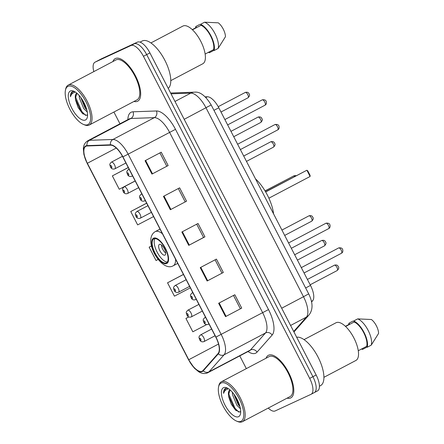 <?xml version="1.0" encoding="UTF-8"?>
<svg xmlns="http://www.w3.org/2000/svg" width="444" height="444" viewBox="0 0 444 444"><rect width="100%" height="100%" fill="white"/><g stroke="black" fill="none" stroke-linecap="round" stroke-linejoin="round"><path stroke-width="0.67" d="M205.228 96.848L207.387 96.77A15.041 6.166 62.2 0 1 218.809 107.787L310.495 285.42A15.041 6.166 62.2 0 1 312.659 300.727L311.571 301.953M317.443 390.931A15.041 6.166 -117.8 0 0 317.56 390.875A15.041 6.166 -117.8 0 0 316.145 374.975L149.911 52.897A15.041 6.166 -117.8 0 0 137.412 42.125L101.571 58.741A15.041 6.166 -117.8 0 0 101.454 58.797A15.041 6.166 -117.8 0 0 101.343 58.858M317.56 390.875L314.324 392.579A15.041 6.166 -117.8 0 1 314.208 392.64A15.041 6.166 -117.8 0 0 314.324 392.579A15.041 6.166 -117.8 0 0 312.909 376.679L146.675 54.601A15.041 6.166 -117.8 0 0 134.177 43.834L98.335 60.445A15.041 6.166 -117.8 0 0 98.218 60.501A15.041 6.166 -117.8 0 0 98.102 60.567M290.637 397.974A24.065 9.868 -117.8 0 0 290.82 397.885A24.065 9.868 -117.8 0 0 288.445 372.216A24.065 9.868 -117.8 0 0 268.565 355.211A24.065 9.868 -117.8 0 0 268.376 355.3A24.065 9.868 -117.8 0 0 266.039 358.23A24.065 9.868 -117.8 0 1 268.376 355.3A24.065 9.868 -117.8 0 1 268.565 355.211A24.065 9.868 -117.8 0 1 288.445 372.216A24.065 9.868 -117.8 0 1 290.82 397.885A24.065 9.868 -117.8 0 1 290.637 397.974A24.065 9.868 -117.8 0 1 287.085 398.151A24.065 9.868 -117.8 0 0 290.637 397.974M137.507 101.288A24.065 9.868 -117.8 0 0 137.69 101.199A24.065 9.868 -117.8 0 0 135.315 75.53A24.065 9.868 -117.8 0 0 115.429 58.525A24.065 9.868 -117.8 0 0 115.246 58.614A24.065 9.868 -117.8 0 0 112.909 61.544A24.065 9.868 -117.8 0 1 115.246 58.614A24.065 9.868 -117.8 0 1 115.429 58.525A24.065 9.868 -117.8 0 1 135.315 75.53A24.065 9.868 -117.8 0 1 137.69 101.199A24.065 9.868 -117.8 0 1 137.507 101.288A24.065 9.868 -117.8 0 1 133.949 101.465A24.065 9.868 -117.8 0 0 137.507 101.288M202.098 371.212A16.045 6.577 62.2 0 1 188.767 359.723L87.368 163.27A16.045 6.577 62.2 0 1 85.859 146.309A16.045 6.577 62.2 0 1 87.135 145.982L110.584 145.16A16.045 6.577 62.2 0 1 122.766 156.91L215.795 337.151A16.045 6.577 62.2 0 1 218.104 353.48L203.025 370.512A16.045 6.577 62.2 0 1 202.22 371.151A16.045 6.577 62.2 0 1 202.098 371.212M202.281 371.567A16.445 6.743 -117.8 0 0 203.23 370.851L218.315 353.818A16.445 6.743 -117.8 0 0 215.945 337.079L122.916 156.837A16.445 6.743 -117.8 0 0 110.428 144.794L86.98 145.621A16.445 6.743 -117.8 0 0 87.218 163.337L188.617 359.795A16.445 6.743 -117.8 0 0 202.281 371.567M268.265 408.069A15.041 6.166 -117.8 0 0 275.13 410.955L310.972 394.344A15.041 6.166 -117.8 0 0 311.089 394.289L314.324 392.579A15.041 6.166 -117.8 0 0 312.909 376.679L146.675 54.601A15.041 6.166 -117.8 0 0 134.177 43.834L98.335 60.445A15.041 6.166 -117.8 0 0 98.218 60.501L101.454 58.797M311.089 394.289A15.041 6.166 -117.8 0 0 309.673 378.388L143.44 56.305A15.041 6.166 -117.8 0 0 130.941 45.538L95.094 62.149A15.041 6.166 -117.8 0 0 94.977 62.21A15.041 6.166 -117.8 0 0 93.828 71.601M113.903 112.032L119.974 123.793M239.766 355.894L246.337 368.62M145.06 160.722L161.244 152.192L168.143 165.557L151.959 174.087L145.06 160.722M200.244 267.638L216.428 259.107L223.326 272.472L207.143 281.002L200.244 267.638M218.637 303.274L234.821 294.749L241.719 308.108L225.535 316.639L218.637 303.274M163.459 196.365L179.637 187.834L186.536 201.199L170.352 209.729L163.459 196.365M181.851 232.001L198.035 223.471L204.934 236.835L188.75 245.366L181.851 232.001M128.238 167.51L112.354 175.885L119.253 189.249L135.165 180.936M183.422 274.425L167.538 282.795L174.437 296.159L190.348 287.851M188.811 316.916L185.931 318.437L192.829 331.801L206.632 324.592M146.631 203.152L130.747 211.522L137.646 224.886L153.563 216.572M149.145 247.158L151.498 245.932L149.145 247.158L156.044 260.523L158.186 259.401M204.934 236.835L203.557 237.468M196.698 224.176L203.563 237.473L188.75 245.366M186.536 201.199L170.352 209.729M241.719 308.108L225.535 316.639M223.326 272.472L207.143 281.002M168.143 165.557L151.959 174.087M167.538 282.795L183.45 274.486M185.931 318.437L188.828 316.922M130.747 211.522L146.664 203.208M112.354 175.885L128.272 167.571M215.09 259.812L221.956 273.116M233.489 295.449L240.348 308.752M178.305 188.539L185.17 201.837M159.912 152.897L166.772 166.2M221.162 383.022A21.562 8.836 -117.8 0 0 218.553 386.996A21.562 8.836 -117.8 0 0 223.232 406.299A21.562 8.836 -117.8 0 0 236.513 421.073A21.562 8.836 -117.8 0 0 240.937 421.334A21.562 8.836 -117.8 0 0 239.077 398.462A21.562 8.836 -117.8 0 0 221.162 383.022M236.513 421.073L237.579 421.523A22.561 9.252 -117.8 0 0 242.202 421.8A22.561 9.252 -117.8 0 0 242.38 421.717A22.561 9.252 -117.8 0 0 240.149 397.652A22.561 9.252 -117.8 0 0 221.512 381.707A22.561 9.252 -117.8 0 0 221.34 381.796A22.561 9.252 -117.8 0 0 218.781 385.858L218.553 386.996M242.38 421.717L290.121 396.553A22.561 9.252 -117.8 0 0 287.89 372.488A22.561 9.252 -117.8 0 0 269.253 356.543A22.561 9.252 -117.8 0 0 269.081 356.632L221.34 381.796M355.722 360.55A21.312 8.736 -117.8 0 0 355.888 360.473A21.312 8.736 -117.8 0 0 353.779 337.745A21.312 8.736 -117.8 0 0 336.18 322.688A21.312 8.736 -117.8 0 0 336.014 322.766L304.04 339.621M240.448 408.807L236.885 405.278L232.545 394.755L232.345 392.213M240.015 406.793L238.173 404.601L233.827 394.044M229.898 389.976C228.654 390.626 228.188 392.274 228.499 394.927L230.075 389.937M227.877 388.345L225.419 388.439M238.545 416.705A16.35 6.704 -117.8 0 0 240.52 413.697A16.35 6.704 -117.8 0 0 236.979 399.056A16.35 6.704 -117.8 0 0 226.906 387.856A16.35 6.704 -117.8 0 0 223.554 387.656A16.35 6.704 -117.8 0 0 224.964 405A16.35 6.704 -117.8 0 0 238.545 416.705M228.499 394.927L228.671 396.647L231.23 404.168L235.564 410.151L239.782 412.038L240.704 411.377M225.535 388.383C224.17 389.061 223.521 390.72 223.593 393.367C224.342 390.953 225.735 389.56 227.755 389.194M358.275 350.727L366.694 346.292A15.041 6.166 -117.8 0 0 363.686 332.628A15.041 6.166 -117.8 0 0 354.151 321.994L345.604 326.495M366.694 346.292L367.194 347.264L371.24 345.132L378.577 333.422A10.029 4.113 -117.8 0 0 371.395 319.508L357.692 318.886L353.646 321.018L354.151 321.994M371.24 345.132A16.045 6.577 -117.8 0 0 368.109 330.319A16.045 6.577 -117.8 0 0 357.692 318.886M367.194 347.264A16.045 6.577 -117.8 0 0 364.063 332.456A16.045 6.577 -117.8 0 0 353.646 321.018M345.404 326.307L349.484 324.153L348.984 323.182A16.045 6.577 -117.8 0 0 348.684 324.575M319.43 386.202L320.546 385.62A27.078 11.1 -117.8 0 0 318.537 358.053A27.078 11.1 -117.8 0 0 296.675 337.246M366.572 347.297L362.526 349.428L362.143 348.684M361.555 348.995A16.045 6.577 -117.8 0 0 362.526 349.428M348.984 323.182L353.03 321.051M223.593 393.367L225.702 388.311M238.761 412.088L234.959 408.169L229.037 394.583L228.749 392.224M239.255 404.268L235.309 396.192M236.125 410.656L234.321 408.508L228.549 395.693M239.91 406.388L233.988 394.266M166.356 262.881A13.536 5.55 -117.8 0 0 166.461 262.826A13.536 5.55 -117.8 0 0 165.124 248.39A13.536 5.55 -117.8 0 0 153.94 238.822A13.536 5.55 -117.8 0 0 153.835 238.878A13.536 5.55 -117.8 0 0 155.172 253.313A13.536 5.55 -117.8 0 0 166.356 262.881M273.565 213.875A29.332 12.021 -117.8 0 0 255.478 178.832M154.984 238.6A13.536 5.55 -117.8 0 0 157.259 252.375A13.536 5.55 -117.8 0 0 167.338 262.038M287.168 179.37L265.051 190.909M310.106 176.468L310.084 175.325L307.781 170.868L306.887 170.23L310.106 176.468L268.892 198.191M265.667 191.952L306.887 170.23L265.595 191.825M164.929 255.134A6.016 2.464 -117.8 0 0 164.974 255.106A6.016 2.464 -117.8 0 0 164.38 248.69A6.016 2.464 -117.8 0 0 159.413 244.439A6.016 2.464 -117.8 0 0 159.363 244.461A6.016 2.464 -117.8 0 0 159.957 250.882A6.016 2.464 -117.8 0 0 164.929 255.134M161.45 244.988A6.016 2.464 -117.8 0 0 165.723 253.091M68.032 86.341A21.562 8.836 -117.8 0 0 65.423 90.31A21.562 8.836 -117.8 0 0 70.097 109.613A21.562 8.836 -117.8 0 0 83.383 124.387A21.562 8.836 -117.8 0 0 87.807 124.647A21.562 8.836 -117.8 0 0 85.947 101.776A21.562 8.836 -117.8 0 0 68.032 86.341M83.383 124.387L84.449 124.836A22.561 9.252 -117.8 0 0 89.072 125.114A22.561 9.252 -117.8 0 0 89.25 125.03A22.561 9.252 -117.8 0 0 87.018 100.966A22.561 9.252 -117.8 0 0 68.382 85.02A22.561 9.252 -117.8 0 0 68.204 85.109A22.561 9.252 -117.8 0 0 65.651 89.177L65.423 90.31M89.25 125.03L136.991 99.867A22.561 9.252 -117.8 0 0 134.76 75.802A22.561 9.252 -117.8 0 0 116.123 59.857A22.561 9.252 -117.8 0 0 115.945 59.946L68.204 85.109M168.226 88.384A27.078 11.1 -117.8 0 0 164.18 59.002A27.078 11.1 -117.8 0 0 142.374 40.92A27.078 11.1 -117.8 0 0 142.163 41.026L140.049 42.141M202.592 63.864A21.312 8.736 -117.8 0 0 202.758 63.786A21.312 8.736 -117.8 0 0 200.649 41.059A21.312 8.736 -117.8 0 0 183.05 26.002A21.312 8.736 -117.8 0 0 182.884 26.085L150.91 42.935M87.313 112.121L83.755 108.591L79.415 98.069L79.215 95.527M86.885 110.106L85.043 107.914L80.697 97.358M76.768 93.29C75.524 93.939 75.058 95.588 75.369 98.241L76.945 93.251M74.747 91.658L72.289 91.753M85.415 120.019A16.35 6.704 -117.8 0 0 87.39 117.011A16.35 6.704 -117.8 0 0 83.844 102.37A16.35 6.704 -117.8 0 0 73.771 91.17A16.35 6.704 -117.8 0 0 70.418 90.97A16.35 6.704 -117.8 0 0 71.828 108.314A16.35 6.704 -117.8 0 0 85.415 120.019M75.369 98.241L75.535 99.961L78.1 107.481L82.434 113.47L86.652 115.351L87.573 114.691M72.405 91.697C71.04 92.374 70.391 94.034 70.457 96.681C71.212 94.267 72.6 92.874 74.625 92.507M205.145 54.04L213.558 49.606A15.041 6.166 -117.8 0 0 210.556 35.942A15.041 6.166 -117.8 0 0 201.021 25.308L192.474 29.809M213.558 49.606L214.064 50.577L218.109 48.446L225.447 36.735A10.029 4.113 -117.8 0 0 218.265 22.822L204.562 22.2L200.516 24.331L201.021 25.308M218.109 48.446A16.045 6.577 -117.8 0 0 214.979 33.633A16.045 6.577 -117.8 0 0 204.562 22.2M214.064 50.577A16.045 6.577 -117.8 0 0 210.933 35.77A16.045 6.577 -117.8 0 0 200.516 24.331M192.274 29.62L196.353 27.467L195.848 26.496A16.045 6.577 -117.8 0 0 195.554 27.889M213.442 50.61L209.396 52.742L209.013 51.998M208.425 52.309A16.045 6.577 -117.8 0 0 209.396 52.742M195.848 26.496L199.894 24.364M70.457 96.681L72.572 91.625M85.631 115.401L81.829 111.483L75.907 97.896L75.613 95.538M86.125 107.581L82.179 99.506M82.995 113.969L81.185 111.821L75.419 99.006M86.78 109.701L80.858 97.58M311.449 301.365L312.659 300.727M305.644 287.973L310.495 285.42M213.964 110.34L218.809 107.787M205.933 97.536L207.387 96.77M316.145 374.975L309.673 378.388M101.571 58.741L95.094 62.149M137.412 42.125L130.941 45.538M149.911 52.897L143.44 56.305M293.695 331.468L306.388 317.127L290.587 325.458M308.68 293.85L303.502 296.72L206.005 107.82A20.058 8.22 -117.8 0 0 190.776 93.135A10.029 8.974 -92 0 1 194.306 92.186C199.889 91.42 205.511 95.676 211.183 104.951L308.68 293.85C313.12 302.913 313.131 310.062 308.719 315.301A10.029 9.041 -138.5 0 1 306.388 317.127A20.058 8.22 -117.8 0 0 303.502 296.72L281.69 308.214M171.034 93.828L190.776 93.135L174.975 101.46M211.183 104.951L184.193 119.319M207.614 106.793L204.512 108.514M188.767 359.723L218.515 344.045M127.894 119.619A25.069 10.279 62.2 0 1 131.208 112.21A25.069 10.279 62.2 0 1 133 111.799L156.449 110.978A25.069 10.279 62.2 0 1 175.485 129.337L268.515 309.579A25.069 10.279 62.2 0 1 272.122 335.087L257.043 352.125A25.069 10.279 62.2 0 1 247.996 351.559M86.98 145.621A5.012 4.484 -92 0 1 89.466 140.304L130.897 118.47A20.058 8.22 -117.8 0 0 129.459 118.798A20.058 8.22 -117.8 0 0 129.304 118.875L129.426 118.814M122.916 156.837L128.144 154.168L221.173 334.41A20.058 8.22 62.2 0 1 224.059 354.823L208.98 371.856A20.058 8.22 62.2 0 1 207.975 372.649A20.058 8.22 62.2 0 1 207.82 372.727M249.251 350.893A20.058 8.22 -117.8 0 0 249.406 350.816A20.058 8.22 -117.8 0 0 250.405 350.022L265.49 332.983A20.058 8.22 -117.8 0 0 262.604 312.576L169.575 132.334A20.058 8.22 -117.8 0 0 154.346 117.643L130.897 118.47A5.012 4.484 88 0 0 133 111.799M203.23 370.851A5.012 4.518 -138.5 0 0 208.98 371.856L250.405 350.022A5.012 4.518 41.5 0 1 257.043 352.125M268.515 309.579L215.945 337.079M110.428 144.794A5.012 4.484 -92 0 1 112.915 139.483A20.058 8.22 62.2 0 1 128.144 154.168L175.485 129.337M272.122 335.087A5.012 4.518 41.5 0 0 265.49 332.983L224.059 354.823A5.012 4.518 -138.5 0 1 218.315 353.818M87.218 163.337L83.883 154.462L83.355 148.707C83.494 145.171 85.004 142.507 87.873 140.709A20.058 8.22 62.2 0 1 89.466 140.304L112.915 139.483L154.346 117.643A5.012 4.484 88 0 0 156.449 110.978M249.528 350.749L207.631 372.821C204.878 374.037 201.915 373.698 198.734 371.8L194.372 368.17L188.617 359.795M87.368 163.27L116.261 148.041M182.39 231.718L189.288 245.077M200.782 267.355L207.681 280.719M219.181 302.991L226.074 316.356M163.997 196.076L170.896 209.44M145.604 160.439L152.497 173.804M153.596 238.156A14.291 5.855 -117.8 0 0 154.828 253.319A14.291 5.855 -117.8 0 0 166.7 263.547A14.291 5.855 -117.8 0 0 165.468 248.385A14.291 5.855 -117.8 0 0 153.596 238.156M160.023 229.093L155.195 231.64A19.303 7.914 62.2 0 1 155.339 231.568A19.303 7.914 62.2 0 1 162.421 233.744M175.58 259.235A19.303 7.914 62.2 0 1 173.193 265.795A19.303 7.914 62.2 0 1 173.043 265.873M293.379 176.096A4.013 1.643 62.2 0 1 293.406 176.079A4.013 1.643 62.2 0 1 293.44 176.068A4.013 1.643 62.2 0 1 294.799 176.435M337.196 270.535A3.008 1.232 -117.8 0 0 337.218 270.524A3.008 1.232 -117.8 0 0 336.918 267.316A3.008 1.232 -117.8 0 0 334.437 265.19A3.008 1.232 -117.8 0 0 334.41 265.201A3.008 1.232 -117.8 0 0 334.388 265.212M200.499 334.931A3.763 1.543 62.2 0 1 200.549 334.904A3.763 1.543 62.2 0 1 200.577 334.887A3.763 1.543 62.2 0 1 203.685 337.545A3.763 1.543 62.2 0 1 204.057 341.558A3.763 1.543 62.2 0 1 204.029 341.569M200.855 340.409A1.254 0.516 -117.8 0 0 200.744 339.077A1.254 0.516 -117.8 0 0 199.706 338.184A1.254 0.516 -117.8 0 0 199.811 339.51A1.254 0.516 -117.8 0 0 200.855 340.409M324.459 245.854A3.008 1.232 -117.8 0 0 324.481 245.843A3.008 1.232 -117.8 0 0 324.181 242.635A3.008 1.232 -117.8 0 0 321.695 240.509A3.008 1.232 -117.8 0 0 321.672 240.52A3.008 1.232 -117.8 0 0 321.65 240.531M187.757 310.256A3.763 1.543 62.2 0 1 187.812 310.223A3.763 1.543 62.2 0 1 187.84 310.212A3.763 1.543 62.2 0 1 190.948 312.865A3.763 1.543 62.2 0 1 191.32 316.877A3.763 1.543 62.2 0 1 191.286 316.894M188.117 315.728A1.254 0.516 -117.8 0 0 188.006 314.402A1.254 0.516 -117.8 0 0 186.968 313.503A1.254 0.516 -117.8 0 0 187.074 314.835A1.254 0.516 -117.8 0 0 188.117 315.728M311.721 221.173A3.008 1.232 -117.8 0 0 311.744 221.162A3.008 1.232 -117.8 0 0 311.444 217.954A3.008 1.232 -117.8 0 0 308.957 215.828A3.008 1.232 -117.8 0 0 308.935 215.84A3.008 1.232 -117.8 0 0 308.913 215.851M175.019 285.575A3.763 1.543 62.2 0 1 175.075 285.542A3.763 1.543 62.2 0 1 175.103 285.531A3.763 1.543 62.2 0 1 178.211 288.189A3.763 1.543 62.2 0 1 178.582 292.196A3.763 1.543 62.2 0 1 178.549 292.213M175.38 291.053A1.254 0.516 -117.8 0 0 175.269 289.721A1.254 0.516 -117.8 0 0 174.231 288.822A1.254 0.516 -117.8 0 0 174.337 290.154A1.254 0.516 -117.8 0 0 175.38 291.053M273.504 147.136A3.008 1.232 -117.8 0 0 273.526 147.125A3.008 1.232 -117.8 0 0 273.232 143.917A3.008 1.232 -117.8 0 0 270.746 141.791A3.008 1.232 -117.8 0 0 270.723 141.803A3.008 1.232 -117.8 0 0 270.701 141.814M136.808 211.538A3.763 1.543 62.2 0 1 136.857 211.505A3.763 1.543 62.2 0 1 136.885 211.494A3.763 1.543 62.2 0 1 139.993 214.147A3.763 1.543 62.2 0 1 140.365 218.159A3.763 1.543 62.2 0 1 140.337 218.176M137.163 217.011A1.254 0.516 -117.8 0 0 137.057 215.684A1.254 0.516 -117.8 0 0 136.014 214.785A1.254 0.516 -117.8 0 0 136.125 216.117A1.254 0.516 -117.8 0 0 137.163 217.011M260.767 122.455A3.008 1.232 -117.8 0 0 260.789 122.444A3.008 1.232 -117.8 0 0 260.495 119.236A3.008 1.232 -117.8 0 0 258.008 117.111A3.008 1.232 -117.8 0 0 257.986 117.122A3.008 1.232 -117.8 0 0 257.964 117.138M124.07 186.857A3.763 1.543 62.2 0 1 124.12 186.83A3.763 1.543 62.2 0 1 124.148 186.813A3.763 1.543 62.2 0 1 127.256 189.471A3.763 1.543 62.2 0 1 127.628 193.479A3.763 1.543 62.2 0 1 127.6 193.495M124.425 192.335A1.254 0.516 -117.8 0 0 124.32 191.003A1.254 0.516 -117.8 0 0 123.277 190.104A1.254 0.516 -117.8 0 0 123.388 191.436A1.254 0.516 -117.8 0 0 124.425 192.335M248.03 97.78A3.008 1.232 -117.8 0 0 248.052 97.769A3.008 1.232 -117.8 0 0 247.758 94.561A3.008 1.232 -117.8 0 0 245.271 92.435A3.008 1.232 -117.8 0 0 245.249 92.446A3.008 1.232 -117.8 0 0 245.227 92.457M111.333 162.177A3.763 1.543 62.2 0 1 111.383 162.149A3.763 1.543 62.2 0 1 111.411 162.132A3.763 1.543 62.2 0 1 114.519 164.791A3.763 1.543 62.2 0 1 114.891 168.803A3.763 1.543 62.2 0 1 114.863 168.814M111.688 167.654A1.254 0.516 -117.8 0 0 111.583 166.322A1.254 0.516 -117.8 0 0 110.539 165.429A1.254 0.516 -117.8 0 0 110.645 166.755A1.254 0.516 -117.8 0 0 111.688 167.654M338.672 247.935A3.008 1.232 -117.8 0 0 338.644 247.946A3.008 1.232 -117.8 0 0 338.622 247.957L338.766 247.885C341.325 247.574 342.668 248.374 342.79 250.288C342.99 251.654 342.546 252.653 341.453 253.269A3.008 1.232 -117.8 0 0 341.153 250.061A3.008 1.232 -117.8 0 0 338.672 247.935M204.734 317.682A3.763 1.543 62.2 0 1 204.784 317.649A3.763 1.543 62.2 0 1 204.812 317.632A3.763 1.543 62.2 0 1 205.805 317.793M203.94 320.929A1.254 0.516 -117.8 0 0 204.046 322.261A1.254 0.516 -117.8 0 0 205.089 323.154A1.254 0.516 -117.8 0 0 204.978 321.828A1.254 0.516 -117.8 0 0 203.94 320.929M208.741 323.482A3.763 1.543 62.2 0 1 208.292 324.303A3.763 1.543 62.2 0 1 208.264 324.314M341.43 253.28A3.008 1.232 -117.8 0 0 341.453 253.269L304.068 272.971M325.929 223.254A3.008 1.232 -117.8 0 0 325.907 223.265A3.008 1.232 -117.8 0 0 325.885 223.277L326.029 223.204C328.588 222.899 329.925 223.698 330.053 225.608C330.253 226.978 329.809 227.972 328.715 228.588A3.008 1.232 -117.8 0 0 328.416 225.38A3.008 1.232 -117.8 0 0 325.929 223.254M191.991 293.001A3.763 1.543 62.2 0 1 192.047 292.968A3.763 1.543 62.2 0 1 192.074 292.957A3.763 1.543 62.2 0 1 193.062 293.112M191.203 296.248A1.254 0.516 -117.8 0 0 191.309 297.58A1.254 0.516 -117.8 0 0 192.352 298.473A1.254 0.516 -117.8 0 0 192.241 297.147A1.254 0.516 -117.8 0 0 191.203 296.248M196.004 298.801A3.763 1.543 62.2 0 1 195.554 299.622A3.763 1.543 62.2 0 1 195.521 299.639M328.693 228.599A3.008 1.232 -117.8 0 0 328.715 228.588L291.331 248.29M237.618 144.228L275.075 124.492C277.633 124.181 278.976 124.98 279.098 126.89C279.298 128.261 278.854 129.254 277.761 129.87A3.008 1.232 -117.8 0 0 277.761 129.87A3.008 1.232 -117.8 0 0 277.467 126.662A3.008 1.232 -117.8 0 0 274.98 124.536A3.008 1.232 -117.8 0 0 274.958 124.548A3.008 1.232 -117.8 0 0 274.936 124.559M141.042 194.283A3.763 1.543 62.2 0 1 141.092 194.25A3.763 1.543 62.2 0 1 141.125 194.239A3.763 1.543 62.2 0 1 142.113 194.394M140.249 197.53A1.254 0.516 -117.8 0 0 140.36 198.862A1.254 0.516 -117.8 0 0 141.397 199.761A1.254 0.516 -117.8 0 0 141.292 198.429A1.254 0.516 -117.8 0 0 140.249 197.53M145.049 200.083A3.763 1.543 62.2 0 1 144.6 200.904A3.763 1.543 62.2 0 1 144.572 200.921M262.243 99.856A3.008 1.232 -117.8 0 0 262.221 99.867A3.008 1.232 -117.8 0 0 262.199 99.883L262.337 99.811C264.896 99.5 266.239 100.3 266.361 102.209C266.561 103.58 266.117 104.573 265.024 105.189A3.008 1.232 -117.8 0 0 265.024 105.189A3.008 1.232 -117.8 0 0 264.729 101.981A3.008 1.232 -117.8 0 0 262.243 99.856M128.305 169.602A3.763 1.543 62.2 0 1 128.355 169.575A3.763 1.543 62.2 0 1 128.383 169.558A3.763 1.543 62.2 0 1 129.376 169.713M127.511 172.855A1.254 0.516 -117.8 0 0 127.622 174.181A1.254 0.516 -117.8 0 0 128.66 175.08A1.254 0.516 -117.8 0 0 128.555 173.748A1.254 0.516 -117.8 0 0 127.511 172.855M132.312 175.402A3.763 1.543 62.2 0 1 131.862 176.229A3.763 1.543 62.2 0 1 131.835 176.24M170.618 93.018L194.306 92.186M308.719 315.301L293.956 331.979M87.168 163.348L188.567 359.801M94.977 62.21L98.218 60.501M87.873 140.709L129.304 118.875M355.888 360.473L323.915 377.322M155.195 231.64C142.002 239.721 161.266 272.233 172.855 265.967L177.733 263.403M296.165 175.719A4.013 4.013 0 0 0 293.406 176.079L265.107 190.998M202.758 63.786L170.779 80.636M310.162 284.782L337.218 270.524C338.85 268.842 339.177 267.527 338.206 266.583C337.734 265.179 336.513 264.702 334.532 265.14L307.403 279.431M215.074 335.747L203.929 341.619C201.915 342.213 200.488 341.558 199.639 339.66C199.095 337.396 198.079 337.39 200.549 334.904L211.622 329.065M297.425 260.101L324.481 245.843C326.112 244.161 326.44 242.851 325.469 241.902C324.997 240.504 323.77 240.021 321.795 240.459L294.666 254.756M202.336 311.072L191.192 316.938C189.177 317.532 187.745 316.883 186.902 314.979C186.358 312.715 185.342 312.709 187.812 310.223L198.884 304.39M284.687 235.42L311.744 221.162C313.375 219.48 313.703 218.171 312.731 217.221C312.26 215.823 311.033 215.34 309.057 215.784L281.929 230.075M189.599 286.391L178.455 292.257C176.44 292.857 175.008 292.202 174.165 290.298C173.621 288.034 172.605 288.034 175.075 285.542L186.147 279.709M246.476 161.383L273.526 147.125C275.158 145.443 275.491 144.133 274.52 143.184C274.048 141.786 272.821 141.303 270.84 141.741L243.712 156.038M151.382 212.354L140.243 218.22C138.228 218.814 136.796 218.165 135.953 216.261C135.409 213.997 134.393 213.997 136.857 211.505L147.935 205.672M233.738 136.708L260.789 122.444C262.421 120.768 262.754 119.453 261.777 118.504C261.311 117.105 260.084 116.628 258.103 117.066L230.974 131.357M138.645 187.673L127.506 193.54C125.486 194.139 124.059 193.484 123.216 191.586C122.672 189.322 121.65 189.316 124.12 186.83L135.192 180.991M220.995 112.027L248.052 97.769C249.683 96.087 250.011 94.772 249.04 93.828C248.573 92.424 247.347 91.947 245.366 92.385L218.22 106.688M125.907 162.992L114.763 168.864C112.748 169.458 111.322 168.803 110.473 166.905C109.934 164.641 108.913 164.635 111.383 162.149L122.45 156.316M338.644 247.946L301.31 267.627M205.528 317.255L204.784 317.649C202.314 320.135 203.33 320.141 203.874 322.405C204.723 324.309 206.149 324.958 208.164 324.364L208.98 323.942M325.907 223.265L288.572 242.946M192.79 292.579L192.047 292.968C189.577 295.46 190.593 295.46 191.136 297.724C191.98 299.628 193.412 300.277 195.427 299.683L196.237 299.262M141.836 193.862L141.092 194.25C138.628 196.742 139.644 196.742 140.187 199.006C141.031 200.91 142.463 201.565 144.478 200.966L145.288 200.544M277.761 129.87L240.376 149.573M262.221 99.867L224.88 119.547M129.099 169.181L128.355 169.575C125.885 172.061 126.906 172.067 127.45 174.331C128.294 176.229 129.72 176.884 131.74 176.29L132.551 175.863M265.024 105.189L227.639 124.897"/></g></svg>
